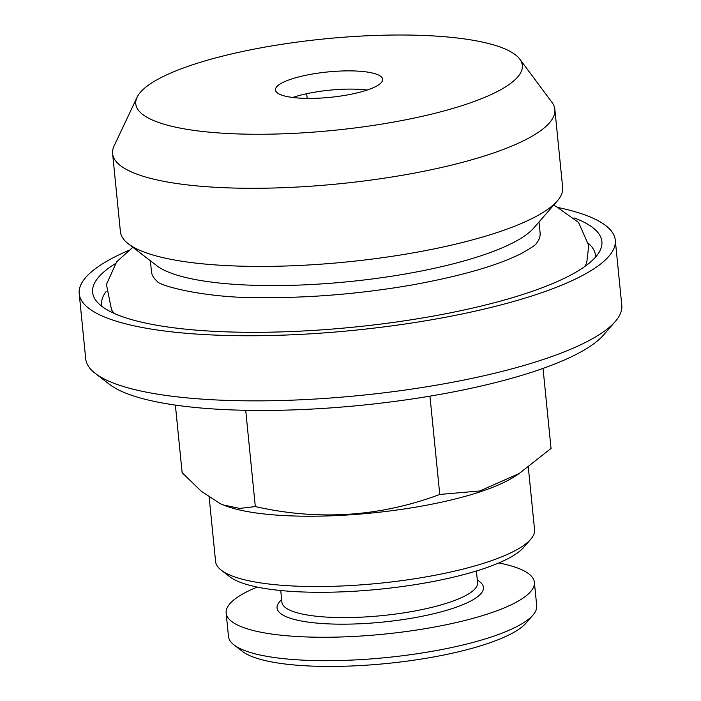 <?xml version="1.0" encoding="UTF-8"?>
<svg xmlns="http://www.w3.org/2000/svg" width="701" height="701" viewBox="0 0 701 701"><rect width="100%" height="100%" fill="white"/><g stroke="black" fill="none" stroke-linecap="round" stroke-linejoin="round"><path stroke-width="1.05" d="M106.123 291.528A248.128 58.7 -5.7 0 0 101.96 306.416M595.508 257.153A248.128 58.7 -5.7 0 0 588.481 243.387M553.545 205.27L555.963 206.348L578.588 222.489L588.744 245.499L586.79 262.244A240.18 56.825 174.3 0 1 584.722 266.564M114.394 313.513A240.18 56.825 174.3 0 1 111.512 309.684L106.438 284.448L116.681 261.806L132.839 247.26M257.232 587.079A154.886 36.645 -5.7 0 0 226.143 613.06L228.482 636.499A154.886 36.645 -5.7 0 0 234.003 644.911L242.537 651.483A146.807 34.735 -5.7 0 0 249.083 655.321A146.807 34.735 -5.7 0 0 396.705 662.427A146.807 34.735 -5.7 0 0 525.908 623.207L532.97 615.075A154.886 36.645 -5.7 0 0 536.721 605.734L534.381 582.294A154.886 36.645 -5.7 0 0 498.77 562.973M281.627 599.373L279.585 601.721A103.704 24.535 -5.7 0 0 285.386 616.328A103.704 24.535 -5.7 0 0 414.422 617.721A103.704 24.535 -5.7 0 0 479.756 581.742L477.293 579.841M226.143 613.06A154.886 36.645 -5.7 0 0 238.568 625.529A154.886 36.645 -5.7 0 0 413.047 630.567A154.886 36.645 -5.7 0 0 534.381 582.294M292.694 97.474A53.872 12.749 174.3 0 1 337.216 89.553A53.872 12.749 174.3 0 1 367.236 90.026M307.161 98.385L306.696 93.715M209.17 497.237L215.584 561.51A160.275 37.915 -5.7 0 0 221.297 570.22L229.832 576.792A152.196 36.005 -5.7 0 0 236.614 580.77A152.196 36.005 -5.7 0 0 389.66 588.13A152.196 36.005 -5.7 0 0 523.594 547.472L530.666 539.341A160.275 37.915 -5.7 0 0 534.548 529.676L528.317 467.26M175.381 405.099L182.129 472.693L201.31 491.261L220.114 503.581L223.531 505.035L239.803 508.418L255.313 506.569C318.429 520.852 379.916 516.812 439.764 494.45L479.843 490.963L519.143 473.543L551.03 448.447L543.038 368.402M255.313 506.569L245.709 410.295M439.764 494.45L429.95 396.144M115.209 263.707A255.9 60.54 -5.7 0 0 95.993 300.571A255.9 60.54 -5.7 0 0 113.15 312.944A255.9 60.54 -5.7 0 0 383.745 323.696A255.9 60.54 -5.7 0 0 600.205 250.239A255.9 60.54 -5.7 0 0 574.075 217.906M128.283 250.607A269.368 63.73 -5.7 0 0 79.213 293.684A269.368 63.73 -5.7 0 0 100.83 315.371A269.368 63.73 -5.7 0 0 404.267 324.125A269.368 63.73 -5.7 0 0 615.285 240.18A269.368 63.73 -5.7 0 0 558.671 207.645M79.213 293.684L85.715 358.798A269.368 63.73 -5.7 0 0 95.318 373.431L109.54 384.385A255.9 60.54 -5.7 0 0 120.949 391.07A255.9 60.54 -5.7 0 0 378.277 403.452A255.9 60.54 -5.7 0 0 603.482 335.078L615.259 321.531A269.368 63.73 -5.7 0 0 621.787 305.285L615.285 240.18M151.363 119.556A194.238 45.951 -5.7 0 0 383.377 123.832A194.238 45.951 -5.7 0 0 519.765 59.103A194.238 45.951 -5.7 0 0 324.493 38.905A194.238 45.951 -5.7 0 0 137.054 97.308A194.238 45.951 -5.7 0 0 151.363 119.556M279.769 94.32A53.872 12.749 -5.7 0 0 340.458 96.072A53.872 12.749 -5.7 0 0 382.658 79.283A53.872 12.749 -5.7 0 0 327.788 71.949A53.872 12.749 -5.7 0 0 275.449 89.982A53.872 12.749 -5.7 0 0 279.769 94.32M137.054 97.308L114.061 146.01A222.226 52.575 -5.7 0 0 112.607 153.58L120.406 231.716A222.226 52.575 -5.7 0 0 128.327 243.79L156.77 265.688A195.29 46.205 -5.7 0 0 165.471 270.796A195.29 46.205 -5.7 0 0 361.856 280.242A195.29 46.205 -5.7 0 0 533.724 228.062L557.277 200.968A222.226 52.575 -5.7 0 0 562.666 187.57L554.868 109.444A222.226 52.575 -5.7 0 0 551.932 102.302L519.765 59.103M539.025 221.972L540.12 232.916A195.29 46.205 174.3 0 1 536.572 243.238C536.344 244.456 531.34 247.839 521.579 253.376C497.675 265.539 460.899 276.115 411.224 285.114C361.891 293.57 313.242 297.75 265.285 297.653C206.848 298.828 158.023 285.552 156.98 281.127A195.29 46.205 174.3 0 1 151.469 271.708L150.373 260.763M95.318 373.431A269.368 63.73 -5.7 0 0 107.323 380.477A269.368 63.73 -5.7 0 0 378.198 393.498A269.368 63.73 -5.7 0 0 615.259 321.531M128.327 243.79A222.226 52.575 -5.7 0 0 138.228 249.6A222.226 52.575 -5.7 0 0 361.698 260.343A222.226 52.575 -5.7 0 0 557.277 200.968M112.607 153.58A222.226 52.575 -5.7 0 0 130.43 171.473A222.226 52.575 -5.7 0 0 380.774 178.694A222.226 52.575 -5.7 0 0 554.868 109.444M221.297 570.22A160.275 37.915 -5.7 0 0 228.438 574.408A160.275 37.915 -5.7 0 0 389.607 582.163A160.275 37.915 -5.7 0 0 530.666 539.341M223.523 505.035L225.03 505.623A160.275 37.915 -5.7 0 0 371.81 513.009A160.275 37.915 -5.7 0 0 514.236 476.759L519.178 473.596M280.742 590.522L281.907 602.238A98.315 23.264 -5.7 0 0 289.802 610.15A98.315 23.264 -5.7 0 0 400.551 613.349A98.315 23.264 -5.7 0 0 477.574 582.706L476.408 570.991M234.003 644.911A154.886 36.645 -5.7 0 0 240.907 648.968A154.886 36.645 -5.7 0 0 396.661 656.451A154.886 36.645 -5.7 0 0 532.97 615.075"/></g></svg>
